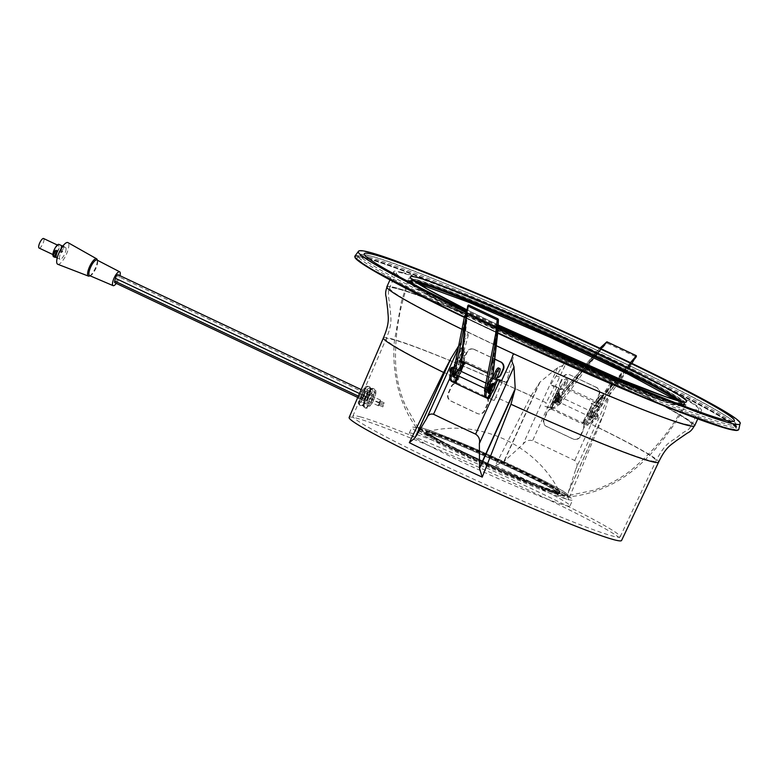 <?xml version="1.0" encoding="UTF-8"?>
<svg xmlns="http://www.w3.org/2000/svg" width="779" height="779" viewBox="0 0 779 779"><rect width="100%" height="100%" fill="white"/><g stroke="black" fill="none" stroke-linecap="round" stroke-linejoin="round"><path stroke-width="0.58" stroke-dasharray="3.9 2.92" d="M592.352 412.422A3.067 0.935 115.3 0 0 592.118 411.448A3.067 0.935 115.3 0 0 590.482 412.86A3.067 0.935 115.3 0 0 589.265 416.025A3.067 0.935 115.3 0 0 589.499 416.989A3.067 0.935 115.3 0 0 591.134 415.587A3.067 0.935 115.3 0 0 592.352 412.422M590.803 417.622L628.225 367.084L629.705 367.785L592.293 418.323A5.648 1.724 -64.7 0 1 589.878 420.037A5.648 1.724 -64.7 0 1 589.878 416.337A5.648 1.724 -64.7 0 1 592.741 410.971L630.328 367.055L628.848 366.354L591.251 410.27A5.648 1.724 115.3 0 0 588.398 415.635A5.648 1.724 115.3 0 0 588.398 419.336A5.648 1.724 115.3 0 0 590.803 417.622L592.293 418.323M562.175 398.166A3.067 0.935 -64.7 0 1 560.958 401.331A3.067 0.935 -64.7 0 1 559.322 402.743A3.067 0.935 -64.7 0 1 559.088 401.769A3.067 0.935 -64.7 0 1 560.305 398.605A3.067 0.935 -64.7 0 1 561.941 397.202A3.067 0.935 -64.7 0 1 562.175 398.166M566.937 389.12L598.048 352.829L560.627 403.376A5.648 1.724 -64.7 0 1 558.222 405.08A5.648 1.724 -64.7 0 1 557.793 403.288A5.648 1.724 -64.7 0 1 561.075 396.014L566.898 389.208L565.418 388.507L559.595 395.313A5.648 1.724 115.3 0 0 556.303 402.587A5.648 1.724 115.3 0 0 556.732 404.379A5.648 1.724 115.3 0 0 559.137 402.675L596.558 352.127L598.048 352.829L598.671 352.098L597.181 351.397L565.418 388.507A2.103 1.334 40.6 0 1 565.632 388A2.103 1.334 40.6 0 1 567.394 387.893L596.909 401.837A2.103 1.334 40.6 0 1 598.564 404.165L566.937 389.12L598.671 352.098M560.685 397.465A3.067 0.935 -64.7 0 1 559.468 400.63A3.067 0.935 -64.7 0 1 557.842 402.042A3.067 0.935 -64.7 0 1 557.608 401.068A3.067 0.935 -64.7 0 1 558.825 397.903A3.067 0.935 -64.7 0 1 560.452 396.501A3.067 0.935 -64.7 0 1 560.685 397.465M590.755 416.726A3.067 0.935 115.3 0 0 590.988 417.69A3.067 0.935 115.3 0 0 592.615 416.288A3.067 0.935 115.3 0 0 593.832 413.123A3.067 0.935 115.3 0 0 593.598 412.149A3.067 0.935 115.3 0 0 591.972 413.561A3.067 0.935 115.3 0 0 590.755 416.726M628.848 366.354L634.875 358.729M596.782 403.035L636.18 357.006A0.954 0.682 6.4 0 0 635.839 356.743L607.133 343.188A0.954 0.682 6.4 0 0 606.666 343.072L598.73 351.991L597.512 350.774A2.103 1.334 -139.4 0 0 597.396 350.891A2.103 1.334 -139.4 0 0 597.181 351.397M599.908 348.223L597.512 350.774M630.328 367.055A2.103 1.334 -139.4 0 0 630.172 366.198L628.819 366.198M630.172 366.198L631.896 363.374M636.316 355.799L636.209 356.782M567.258 389.101L606.666 343.072L606.802 341.864M558.835 395.742A3.067 0.935 115.3 0 0 556.693 398.205A3.067 0.935 115.3 0 0 556.274 401.302A3.067 0.935 115.3 0 0 556.323 401.321A3.067 0.935 115.3 0 0 558.465 398.848A3.067 0.935 115.3 0 0 558.884 395.761A3.067 0.935 115.3 0 0 558.835 395.742M565.642 382.518L562.496 389.49L563.821 390.113L566.966 383.141L565.642 382.518A3.827 1.168 115.3 0 0 566.138 378.75A3.827 1.168 115.3 0 0 563.353 381.905L564.668 382.528L561.523 389.5L559.75 389.033L560.335 389.354L551.99 407.836L552.652 408.147L552.34 408.839A5.745 5.463 -75.1 0 0 547.403 412.227L544.336 419.024A5.745 5.463 -75.1 0 0 546.926 426.59L573.305 439.054A5.745 5.463 -75.1 0 0 580.618 436.162L583.685 429.365A5.745 5.463 -75.1 0 0 583.013 423.328L583.325 422.627L583.987 422.939L592.332 404.467L591.67 404.155L591.982 403.454A5.745 5.463 -75.1 0 0 596.918 400.065L599.197 395.011A5.745 5.463 -75.1 0 0 596.607 387.445L570.218 374.991A5.745 5.463 -75.1 0 0 562.915 377.883L560.637 382.927A5.745 5.463 -75.1 0 0 561.308 388.964L560.997 389.666L560.335 389.354M562.496 389.49L563.821 390.113M559.799 389.042L551.454 407.524L554.151 408.235A9.582 2.931 115.3 0 0 560.958 400.289L563.792 394.008L562.477 393.385A3.827 1.168 115.3 0 0 562.964 389.617A3.827 1.168 115.3 0 0 562.896 389.597M562.477 393.385L559.643 399.666L560.958 400.289M554.151 408.235L552.837 407.612A9.582 2.931 115.3 0 0 559.643 399.666M552.837 407.612L550.013 406.881L552.652 408.147M560.637 382.927L560.179 382.81A5.745 5.463 104.9 0 0 560.851 388.848L560.539 389.539L558.348 388.409L560.198 388.877L563.353 381.905M595.117 412.87A3.067 0.935 -64.7 0 1 595.166 412.889A3.067 0.935 -64.7 0 1 594.747 415.986A3.067 0.935 -64.7 0 1 592.605 418.45A3.067 0.935 -64.7 0 1 592.556 418.43A3.067 0.935 -64.7 0 1 592.975 415.343A3.067 0.935 -64.7 0 1 595.117 412.87M583.987 422.939L587.794 424.127A9.582 2.931 115.3 0 0 594.601 416.171L597.435 409.9A3.827 1.168 115.3 0 0 597.921 406.132A3.827 1.168 115.3 0 0 597.863 406.102L599.178 406.726L601.924 399.646L600.609 399.023A3.827 1.168 115.3 0 0 601.096 395.255A3.827 1.168 115.3 0 0 601.037 395.235A3.827 1.168 115.3 0 0 598.311 398.41L595.166 405.392L592.332 404.467M598.311 398.41L599.626 399.033A3.827 1.168 -64.7 0 1 602.352 395.859A3.827 1.168 -64.7 0 1 602.41 395.878A3.827 1.168 -64.7 0 1 601.924 399.646M599.626 399.033L596.48 406.015L591.67 404.155M552.194 408.021L551.873 408.722A5.745 5.463 104.9 0 0 546.946 412.11L543.878 418.898A5.745 5.463 104.9 0 0 546.469 426.464L572.847 438.928A5.745 5.463 104.9 0 0 580.16 436.036L583.228 429.239A5.745 5.463 104.9 0 0 582.546 423.201L582.867 422.51L587.794 424.127M594.601 416.171L595.925 416.794A9.582 2.931 -64.7 0 1 589.119 424.75M595.925 416.794L598.759 410.523L597.435 409.9M599.178 406.726A3.827 1.168 -64.7 0 1 599.246 406.755A3.827 1.168 -64.7 0 1 598.759 410.523M560.159 396.365A3.067 0.935 -64.7 0 1 560.208 396.384A3.067 0.935 -64.7 0 1 559.78 399.471A3.067 0.935 -64.7 0 1 557.637 401.945A3.067 0.935 -64.7 0 1 557.589 401.925A3.067 0.935 -64.7 0 1 558.017 398.829A3.067 0.935 -64.7 0 1 560.159 396.365M566.966 383.141A3.827 1.168 115.3 0 0 567.453 379.373A3.827 1.168 115.3 0 0 564.668 382.528M560.198 388.877L561.523 389.5M563.792 394.008A3.827 1.168 115.3 0 0 564.278 390.24A3.827 1.168 115.3 0 0 564.22 390.221M593.802 412.247A3.067 0.935 -64.7 0 1 593.851 412.266A3.067 0.935 -64.7 0 1 593.423 415.363A3.067 0.935 -64.7 0 1 591.28 417.826A3.067 0.935 -64.7 0 1 591.232 417.807A3.067 0.935 -64.7 0 1 591.66 414.72A3.067 0.935 -64.7 0 1 593.802 412.247M597.863 406.102L598.778 406.619M597.464 405.995L600.609 399.023M596.48 406.015L595.166 405.392M596.607 387.445L596.149 387.329A5.745 5.463 104.9 0 1 598.739 394.895L596.451 399.939A5.745 5.463 104.9 0 1 591.524 403.327L591.212 404.028M596.149 387.329L570.218 374.991M560.179 382.81L562.457 377.757A5.745 5.463 104.9 0 1 569.761 374.865M551.454 407.524L551.99 407.836M555.291 401.156A5.034 1.539 115.3 0 0 558.212 394.68A5.034 1.539 115.3 0 0 556.079 394.106A5.034 1.539 115.3 0 0 553.158 400.591A5.034 1.539 115.3 0 0 555.291 401.156M557.199 401.945C560.617 395.966 560.87 393.687 557.959 395.109C554.541 401.088 554.288 403.366 557.199 401.945M557.783 396.686A2.629 0.808 115.3 0 0 556.459 399.189A2.629 0.808 115.3 0 0 556.459 400.912A2.629 0.808 115.3 0 0 557.375 400.377A2.629 0.808 115.3 0 0 558.699 397.874A2.629 0.808 115.3 0 0 558.709 396.151A2.629 0.808 115.3 0 0 557.783 396.686M458.812 370.259A3.067 0.935 -64.7 0 1 457.01 374.582A3.067 0.935 -64.7 0 1 456.562 375.02M459.766 370.707A5.648 1.724 -64.7 0 1 457.516 375.468M487.673 384.544A3.067 0.935 115.3 0 0 486.125 387.455A3.067 0.935 115.3 0 0 486.125 389.461A3.067 0.935 115.3 0 0 487.196 388.828A3.067 0.935 115.3 0 0 488.745 385.917A3.067 0.935 115.3 0 0 488.745 383.92A3.067 0.935 115.3 0 0 487.673 384.544M485.025 391.798A5.648 1.724 115.3 0 0 486.992 390.639A5.648 1.724 115.3 0 0 490.273 383.365L491.189 375.254L492.669 375.955M489.163 385.245A3.067 0.935 115.3 0 0 487.605 388.156A3.067 0.935 115.3 0 0 487.605 390.162A3.067 0.935 115.3 0 0 488.676 389.529A3.067 0.935 115.3 0 0 490.225 386.618A3.067 0.935 115.3 0 0 490.225 384.622A3.067 0.935 115.3 0 0 489.163 385.245M492.435 378.029L491.753 384.066A5.648 1.724 -64.7 0 1 488.472 391.34A5.648 1.724 -64.7 0 1 486.505 392.499A5.648 1.724 -64.7 0 1 486.184 390.065L486.758 387.144M455.53 373.881A3.067 0.935 -64.7 0 1 454.459 374.504A3.067 0.935 -64.7 0 1 454.459 372.498A3.067 0.935 -64.7 0 1 456.007 369.587A3.067 0.935 -64.7 0 1 457.078 368.964A3.067 0.935 -64.7 0 1 457.078 370.97A3.067 0.935 -64.7 0 1 455.53 373.881M453.359 376.841A5.648 1.724 115.3 0 0 456.367 374.251A5.648 1.724 115.3 0 0 458.607 368.418L464.391 316.926M461.002 361.008L459.522 360.307A2.103 1.5 6.4 0 1 462.395 359.927L468.549 305.037M496.048 331.873L491.237 375.147L487.858 373.365M467.303 308.318L468.052 305.397M492.951 375.342A2.103 1.5 6.4 0 0 491.909 373.862L462.395 359.927M491.744 385.342A3.067 0.935 -64.7 0 1 491.792 385.362A3.067 0.935 -64.7 0 1 491.364 388.448A3.067 0.935 -64.7 0 1 489.222 390.922A3.067 0.935 -64.7 0 1 489.173 390.902A3.067 0.935 -64.7 0 1 489.601 387.806A3.067 0.935 -64.7 0 1 491.744 385.342M488.92 398.059L487.07 396.988L486.836 397.504M488.19 397.426L496.535 378.945L497.606 379.675M455.462 368.204A3.067 0.935 115.3 0 0 453.32 370.668A3.067 0.935 115.3 0 0 452.891 373.764A3.067 0.935 115.3 0 0 452.94 373.784A3.067 0.935 115.3 0 0 455.092 371.32A3.067 0.935 115.3 0 0 455.511 368.224A3.067 0.935 115.3 0 0 455.462 368.204M454.079 369.119L455.822 365.254A3.827 1.168 -64.7 0 1 458.549 362.069L457.224 361.446L460.779 354.581L462.093 355.205A3.827 1.168 -64.7 0 1 464.82 352.03A3.827 1.168 -64.7 0 1 464.878 352.05A3.827 1.168 -64.7 0 1 464.391 355.818L461.986 361.154M464.391 355.818L463.077 355.195A3.827 1.168 115.3 0 0 463.563 351.426A3.827 1.168 115.3 0 0 463.505 351.407A3.827 1.168 115.3 0 0 460.779 354.581M463.077 355.195L459.922 362.167L461.353 362.547M487.216 397.816A5.745 5.463 -75.1 0 1 487.888 403.853L484.82 410.64A5.745 5.463 -75.1 0 1 477.517 413.532L451.129 401.078A5.745 5.463 -75.1 0 1 448.538 393.512L451.606 386.715A5.745 5.463 -75.1 0 1 456.543 383.326L456.854 382.625L451.927 381.009M457.224 361.446A3.827 1.168 115.3 0 0 455.238 363.248M490.429 384.719A3.067 0.935 115.3 0 0 488.277 387.182A3.067 0.935 115.3 0 0 487.858 390.279A3.067 0.935 115.3 0 0 487.907 390.298A3.067 0.935 115.3 0 0 490.049 387.825A3.067 0.935 115.3 0 0 490.478 384.738A3.067 0.935 115.3 0 0 490.429 384.719M498.521 367.931A3.827 1.168 -64.7 0 1 498.034 371.71L494.889 378.682L496.32 379.061M496.204 379.305L494.889 378.682M456.786 368.827A3.067 0.935 115.3 0 0 454.644 371.291A3.067 0.935 115.3 0 0 454.215 374.387A3.067 0.935 115.3 0 0 454.264 374.407A3.067 0.935 115.3 0 0 456.406 371.943A3.067 0.935 115.3 0 0 456.835 368.847A3.067 0.935 115.3 0 0 456.786 368.827M458.549 362.069L457.633 361.553M458.948 362.177L462.093 355.205M459.922 362.167L461.246 362.79M496.613 379.139L488.267 397.621L485.57 396.901L486.885 397.524M464.411 362.303A5.745 5.463 104.9 0 1 464.381 357.288L466.66 352.244A5.745 5.463 104.9 0 1 473.963 349.352L474.43 349.469A5.745 5.463 -75.1 0 0 467.118 352.371L464.839 357.415A5.745 5.463 -75.1 0 0 465.511 363.452L464.771 363.949M474.43 349.469L494.772 359.08M496.398 378.886L496.184 377.942A5.745 5.463 -75.1 0 0 496.846 377.873M487.294 397.631L487.527 397.115M496.963 377.63A5.745 5.463 104.9 0 1 495.726 377.815L495.415 378.516L496.077 378.828L487.732 397.3L487.07 396.988M488.267 397.621L487.732 397.3M486.758 397.689A5.745 5.463 104.9 0 1 487.43 403.726L484.363 410.523A5.745 5.463 104.9 0 1 477.05 413.415L450.671 400.951A5.745 5.463 104.9 0 1 448.081 393.385L451.148 386.588A5.745 5.463 104.9 0 1 456.085 383.2L456.543 383.326M473.963 349.352L494.762 359.168M492.338 383.667L492.941 385.264C490.809 391.584 489.173 393.492 488.034 391M491.812 386.579A2.629 0.808 -64.7 0 1 490.76 389.296A2.629 0.808 -64.7 0 1 489.358 390.513A2.629 0.808 -64.7 0 1 489.163 389.675A2.629 0.808 -64.7 0 1 490.205 386.959A2.629 0.808 -64.7 0 1 491.607 385.751A2.629 0.808 -64.7 0 1 491.812 386.579M458.646 345.973L461.236 341.913L466.066 338.29L468.208 332.321A168.556 8.958 -155.7 0 1 387.124 286.935A168.556 8.958 -155.7 0 1 568.047 358.915L555.359 386.248L556.878 386.939A167.018 8.881 -155.7 0 1 559.04 387.942L550.529 407.709A167.018 8.881 -155.7 0 1 587.843 425.334L597.006 405.869A167.018 8.881 -155.7 0 1 598.963 406.823L600.297 407.466L604.611 398.303L601.281 397.417L595.419 406.171A150.902 8.024 24.3 0 0 592.128 404.574L583.666 420.504A148.107 7.868 -155.7 0 1 656.015 460.925L656.015 460.925A148.107 7.868 -155.7 0 1 495.814 397.105L502.601 380.727A150.902 8.024 24.3 0 0 506.292 382.431L509.076 372.859L505.746 371.973M383.404 337.882A150.98 8.024 -155.7 0 1 531.074 395.761L495.356 465.599L503.809 461.616L523.03 444.283C525.523 440.875 528.717 439.668 532.622 440.651A167.018 8.881 -155.7 0 1 574.717 460.535C577.453 462.677 577.814 465.569 575.788 469.192L568.368 492.104L568.281 500.04L598.399 427.564A150.98 8.024 -155.7 0 1 658.615 462.151M604.611 398.303L610.171 385.985L610.415 392.509L604.27 412.403L598.399 427.564M610.171 385.985L613.297 380.279A168.556 8.958 -155.7 0 1 694.371 425.665A168.556 8.958 -155.7 0 1 513.449 353.685L514.325 353.919L509.076 372.859M531.074 395.761L540.032 382.061L557.657 367.6L564.921 364.621M601.281 397.417L612.421 380.055A165.684 8.803 -155.7 0 1 691.752 424.487A165.684 8.803 -155.7 0 1 514.325 353.919M613.297 380.279L612.421 380.055M468.208 332.321L469.075 332.555A165.684 8.803 -155.7 0 1 389.743 288.123A165.684 8.803 -155.7 0 1 567.17 358.681L568.047 358.915M495.356 465.599A149.607 7.956 -155.7 0 1 568.281 500.04M349.138 417.476A149.461 7.946 -155.7 0 1 356.685 418.206A149.461 7.946 -155.7 0 1 509.758 481.383A149.461 7.946 -155.7 0 1 621.574 540.49M461.85 361.446A150.902 8.024 24.3 0 1 461.353 361.203L463.836 351.485L460.506 350.599L456.475 359.908L457.799 360.55A167.018 8.881 24.3 0 0 459.766 361.505L451.226 381.262M460.506 350.599L466.066 338.29M491.13 393.385L494.957 385.293M360.249 416.843A146.637 7.79 -155.7 0 1 548.513 496.798A146.637 7.79 -155.7 0 1 620.133 536.809A146.637 7.79 -155.7 0 1 483.292 483.564A146.637 7.79 -155.7 0 1 352.848 416.132A146.637 7.79 -155.7 0 1 360.249 416.843M464.362 363.754L456.961 382.791A148.049 7.868 24.3 0 0 494.276 400.416L495.814 397.105M458.393 379.431A148.107 7.868 -155.7 0 1 386.043 339.031A148.107 7.868 -155.7 0 1 386.043 339.021A148.107 7.868 -155.7 0 1 546.254 402.831L554.161 386.647A150.902 8.024 24.3 0 0 550.48 384.943L567.17 358.681M583.666 420.504L582.098 423.805A148.049 7.868 24.3 0 0 544.784 406.18L546.254 402.831M463.836 351.485L469.075 332.555M587.843 425.334L582.098 423.805M597.006 405.869L592.128 404.574M600.297 407.466L595.419 406.171M559.361 376.929L556.031 376.043M555.359 386.248L550.48 384.943M559.04 387.942L554.161 386.647M550.529 407.709L544.784 406.18M494.276 400.416L488.53 398.887M456.961 382.791L456.338 382.625M506.292 382.431L501.413 381.126M502.601 380.727L501.715 380.493M461.606 361.992L459.766 361.505M461.353 361.203L456.475 359.908M430.524 432.287L427.116 431.761C415.032 432.111 566.908 500.702 559.303 491.442C560.296 487.381 449.98 436.698 430.524 432.287M430.397 432.394C450.603 436.98 565.203 489.894 559.351 491.909C561.357 498.297 420.485 434.682 426.726 432.024L430.397 432.394M568.222 499.524A88.202 4.684 24.3 0 0 572.672 499.952A88.202 4.684 24.3 0 0 494.207 459.386A88.202 4.684 24.3 0 0 411.887 427.359A88.202 4.684 24.3 0 0 477.916 462.249A88.202 4.684 24.3 0 0 568.222 499.524M565.544 505.444A88.202 4.684 24.3 0 0 569.994 505.883A88.202 4.684 24.3 0 0 491.53 465.306A88.202 4.684 24.3 0 0 409.209 433.29A88.202 4.684 24.3 0 0 475.239 468.179A88.202 4.684 24.3 0 0 565.544 505.444M370.512 256.038A206.318 10.964 -155.7 0 1 690.535 396.141A206.318 10.964 -155.7 0 1 583.383 367.6A206.318 10.964 -155.7 0 1 370.512 256.038M402.246 272.407A168.868 8.978 -155.7 0 1 575.126 343.753A168.868 8.978 -155.7 0 1 701.528 410.552A168.868 8.978 -155.7 0 1 543.937 349.245A168.868 8.978 -155.7 0 1 393.726 271.579A168.868 8.978 -155.7 0 1 402.246 272.407M386.851 286.808A168.868 8.978 -155.7 0 1 395.372 287.646A168.868 8.978 -155.7 0 1 568.242 358.983A168.868 8.978 -155.7 0 1 694.654 425.792M496.272 345.71A168.868 8.978 -155.7 0 1 461.947 329.293M397.884 288.834A165.946 8.822 -155.7 0 1 567.764 358.944A165.946 8.822 -155.7 0 1 691.995 424.594A165.946 8.822 -155.7 0 1 537.12 364.338A165.946 8.822 -155.7 0 1 389.51 288.016A165.946 8.822 -155.7 0 1 397.884 288.834M404.72 273.682A165.946 8.822 -155.7 0 1 574.61 343.792A165.946 8.822 -155.7 0 1 698.831 409.442A165.946 8.822 -155.7 0 1 543.956 349.196A165.946 8.822 -155.7 0 1 396.345 272.864A165.946 8.822 -155.7 0 1 404.72 273.682M415.898 279.447A152.752 8.121 -155.7 0 1 652.831 383.171A152.752 8.121 -155.7 0 1 573.5 362.04A152.752 8.121 -155.7 0 1 415.898 279.447M678.188 400.698A147.854 7.858 -155.7 0 1 681.352 404.194A147.854 7.858 -155.7 0 1 681.323 404.243A147.854 7.858 -155.7 0 1 543.362 350.511A147.854 7.858 -155.7 0 1 411.828 282.563A147.854 7.858 -155.7 0 1 411.848 282.504A147.854 7.858 -155.7 0 1 416.561 282.563M363.783 395.975A6.699 2.045 115.3 0 0 362.926 402.577A6.699 2.045 115.3 0 0 367.805 397.047A6.699 2.045 115.3 0 0 368.652 390.454A6.699 2.045 115.3 0 0 363.783 395.975M366.257 397.144A6.699 2.045 -64.7 0 1 371.125 391.623A6.699 2.045 -64.7 0 1 370.278 398.215A6.699 2.045 -64.7 0 1 365.4 403.746A6.699 2.045 -64.7 0 1 366.257 397.144M361.475 394.768A4.791 1.461 115.3 0 0 360.862 399.481A4.791 1.461 115.3 0 0 364.348 395.537A4.791 1.461 115.3 0 0 364.952 390.824A4.791 1.461 115.3 0 0 361.475 394.768M369.713 398.663A4.791 1.461 115.3 0 0 369.11 403.376A4.791 1.461 115.3 0 0 372.586 399.432A4.791 1.461 115.3 0 0 373.199 394.719A4.791 1.461 115.3 0 0 369.713 398.663M558.134 489.738A73.362 3.895 -155.7 0 1 560.082 491.753A73.362 3.895 -155.7 0 1 500.546 469.114A73.362 3.895 -155.7 0 1 428.314 433.387A73.362 3.895 -155.7 0 1 426.356 431.371A73.362 3.895 -155.7 0 1 485.892 454.011A73.362 3.895 -155.7 0 1 558.134 489.738M557.579 490.965A73.362 3.895 -155.7 0 1 559.536 492.971A73.362 3.895 -155.7 0 1 500.001 470.331A73.362 3.895 -155.7 0 1 427.768 434.614A73.362 3.895 -155.7 0 1 425.811 432.598A73.362 3.895 -155.7 0 1 485.346 455.238A73.362 3.895 -155.7 0 1 557.579 490.965M511.433 474.294L511.277 474.333C472.551 457.585 429.248 436.425 420.563 430.018C409.949 422.783 436.104 431.77 475.171 448.792C513.897 465.54 557.199 486.7 565.875 493.107C576.499 500.352 550.334 491.354 511.277 474.333L549.799 490.059L568.066 495.658L563.558 491.345L543.021 480.215L475.112 448.607L432.423 431.225L420.933 427.564L418.157 427.973L448.889 445.364L511.433 474.294M580.18 365.984L643.834 392.334L671.829 402.383L684.585 404.671L680.233 400.25L665.344 391.262L614.485 365.205L513.78 319.01L449.765 292.514L421.751 282.495L409.355 280.401L414.038 284.958L429.141 294.024L479.981 320.033L580.18 365.984M681.761 401.01L644.145 379.879L545.427 332.915L440.661 288.941L415.509 280.469L408.128 279.846L412.198 283.994L449.532 304.969L547.491 351.611L652.374 395.703L677.993 404.398L685.812 405.226L681.761 401.01M62.544 251.705L61.307 252.62A6.514 1.986 -64.7 0 0 62.417 249.66A6.514 1.986 -64.7 0 0 62.778 247.245L64.014 246.33A9.007 2.756 -64.7 0 1 62.544 251.705L60.889 250.926L59.652 251.841A6.514 1.986 115.3 0 0 60.762 248.881A6.514 1.986 115.3 0 0 61.132 246.466L61.989 245.833M60.889 250.926A9.007 2.756 115.3 0 0 62.369 245.551M55.991 250.293A6.514 1.986 115.3 0 0 54.881 253.253A6.514 1.986 115.3 0 0 54.511 255.658L53.274 256.573M383.58 403.736L384.213 402.85L383.58 403.736M379.461 401.789L380.084 400.903L379.461 401.789M382.82 406.502L383.453 405.616L382.82 406.502M378.691 404.554L379.324 403.668L378.691 404.554M379.052 402.091A1.616 0.497 115.3 0 0 379.091 403.016A1.616 0.497 115.3 0 0 380.512 401.01A1.616 0.497 115.3 0 0 380.473 400.085A1.616 0.497 115.3 0 0 379.052 402.091M362.556 394.301A1.616 0.497 115.3 0 0 362.595 395.226A1.616 0.497 115.3 0 0 364.017 393.22A1.616 0.497 115.3 0 0 363.978 392.295A1.616 0.497 115.3 0 0 362.556 394.301M378.292 404.856A1.616 0.497 115.3 0 0 378.331 405.781A1.616 0.497 115.3 0 0 379.753 403.775A1.616 0.497 115.3 0 0 379.714 402.85A1.616 0.497 115.3 0 0 378.292 404.856M361.797 397.066A1.616 0.497 115.3 0 0 361.836 397.991A1.616 0.497 115.3 0 0 363.257 395.985A1.616 0.497 115.3 0 0 363.218 395.06A1.616 0.497 115.3 0 0 361.797 397.066M361.232 397.494A2.873 0.876 115.3 0 0 361.3 399.121A2.873 0.876 115.3 0 0 363.832 395.566L364.591 392.801A2.873 0.876 115.3 0 0 364.514 391.165A2.873 0.876 115.3 0 0 361.992 394.719L361.232 397.494L358.33 396.122M114.756 282.689A2.873 0.876 115.3 0 0 117.288 279.135L118.048 276.37A2.873 0.876 115.3 0 0 117.97 274.734M116.295 283.42A7.663 2.347 115.3 0 0 119.83 276.146A7.663 2.347 115.3 0 0 119.956 275.669M89.624 275.62A8.618 2.639 115.3 0 0 90.559 275.552A8.618 2.639 115.3 0 0 97.171 264.918A8.618 2.639 115.3 0 0 97.531 260.79A8.618 2.639 115.3 0 0 96.986 260.03M89.429 276.019A9.582 2.931 115.3 0 0 96.781 264.208A9.582 2.931 115.3 0 0 97.18 259.621M57.734 264.256A11.967 3.661 115.3 0 0 68.182 249.387A11.967 3.661 115.3 0 0 67.958 242.61M65.709 251.218A6.514 1.986 115.3 0 0 65.553 247.508A6.514 1.986 115.3 0 0 59.827 255.59A6.514 1.986 115.3 0 0 59.993 259.29A6.514 1.986 115.3 0 0 65.709 251.218M53.323 256.135A6.514 1.986 115.3 0 0 53.391 256.174A6.514 1.986 115.3 0 0 59.116 248.102A6.514 1.986 115.3 0 0 58.951 244.402M59.652 251.841L61.307 252.62M56.156 256.437L54.511 255.658M39.077 248.043A5.268 1.607 115.3 0 0 43.712 241.509A5.268 1.607 115.3 0 0 43.575 238.51M53.79 252.055A5.268 1.607 115.3 0 0 53.926 255.045A5.268 1.607 115.3 0 0 58.552 248.52A5.268 1.607 115.3 0 0 58.425 245.521A5.268 1.607 115.3 0 0 53.79 252.055M64.014 246.33L63.031 245.862M62.778 247.245L61.132 246.466M560.627 403.376L559.137 402.675M561.075 396.014L559.595 395.313M591.251 410.27L592.741 410.971M606.218 343.471L606.013 342.137M600.94 348.7L567.394 387.893M596.909 401.837L630.435 362.673M635.976 355.536L635.839 356.743M607.269 341.981L607.133 343.188M558.475 388.419L550.13 406.901M586.412 424.029L594.757 405.547M559.877 389.227L551.532 407.709M583.52 422.822L591.865 404.34M585.097 423.406L593.442 404.924M555.739 401.682A5.463 1.665 115.3 0 0 558.494 396.492A5.463 1.665 115.3 0 0 558.494 392.928A5.463 1.665 115.3 0 0 556.596 394.038A5.463 1.665 115.3 0 0 553.83 399.228A5.463 1.665 115.3 0 0 553.83 402.801A5.463 1.665 115.3 0 0 555.739 401.682M557.511 394.476A5.463 1.665 115.3 0 0 554.755 399.656A5.463 1.665 115.3 0 0 554.755 403.23A5.463 1.665 115.3 0 0 556.654 402.12A5.463 1.665 115.3 0 0 559.41 396.93A5.463 1.665 115.3 0 0 559.419 393.356A5.463 1.665 115.3 0 0 557.511 394.476M597.318 415.782C598.438 415.304 598.33 416.268 596.996 418.664C595.877 419.141 595.984 418.177 597.318 415.782M596.87 415.139A2.629 0.808 -64.7 0 1 597.785 414.603A2.629 0.808 -64.7 0 1 597.785 416.327A2.629 0.808 -64.7 0 1 596.461 418.829A2.629 0.808 -64.7 0 1 595.536 419.365A2.629 0.808 -64.7 0 1 595.536 417.641A2.629 0.808 -64.7 0 1 596.87 415.139M485.668 389.821L486.184 390.065M490.273 383.365L491.753 384.066M460.097 369.119L458.607 368.418M495.639 333.987L491.043 374.874M467.848 305.865L467.546 306.536M498.073 318.981L491.909 373.862M497.927 379.762L489.582 398.244M453.31 381.106L461.645 362.624M499.358 372.333L498.034 371.71M454.926 364.825L455.822 365.254M456.192 382.314L464.537 363.842M457.341 375.712L459.961 369.908M458.549 375.965L460.72 371.155M494.237 383.862A5.463 1.665 -64.7 0 1 494.646 385.595A5.463 1.665 -64.7 0 1 492.474 391.224A5.463 1.665 -64.7 0 1 489.572 393.736M493.311 383.424A5.463 1.665 -64.7 0 1 493.72 385.157A5.463 1.665 -64.7 0 1 491.559 390.785A5.463 1.665 -64.7 0 1 488.647 393.298M449.873 370.648C450.369 371.554 451.06 370.746 451.937 368.224L451.82 367.6M450.272 372.05A2.629 0.808 115.3 0 0 451.684 370.843A2.629 0.808 115.3 0 0 452.726 368.126A2.629 0.808 115.3 0 0 452.521 367.289M598.963 406.823L574.717 460.535M610.415 392.509L575.788 469.192M603.988 413.221L568.368 492.104M604.27 412.403L568.543 491.53M556.878 386.939L532.622 440.651M557.657 367.6L523.03 444.283M540.032 382.061L504.305 461.187M539.428 382.732L503.809 461.616M461.236 341.913L458.062 348.934M457.799 360.55L449.678 378.555M555.018 493.078A72.788 3.866 24.3 0 0 558.689 493.438A72.788 3.866 24.3 0 0 504.179 464.625A72.788 3.866 24.3 0 0 429.687 433.893A72.788 3.866 24.3 0 0 426.025 433.533A72.788 3.866 24.3 0 0 480.477 462.317A72.788 3.866 24.3 0 0 555.018 493.078M429.453 433.981A72.973 3.876 -155.7 0 1 542.642 483.535A72.973 3.876 -155.7 0 1 504.743 473.447A72.973 3.876 -155.7 0 1 429.453 433.981L426.025 433.533L427.116 431.761C478.043 418.255 535.748 444.312 559.303 491.442L558.689 493.438C565.106 492.153 449.668 438.411 429.482 434M498.278 325.018A151.632 8.063 -155.7 0 1 466.913 309.808L498.278 325.018M680.719 401.302A148.01 7.868 -155.7 0 1 681.917 403.298A148.01 7.868 -155.7 0 1 543.781 349.489A148.01 7.868 -155.7 0 1 412.14 281.482A148.01 7.868 -155.7 0 1 414.428 281.073M498.248 325.729A203.037 10.789 -155.7 0 1 466.66 310.733M358.379 251.442A209.385 11.13 -155.7 0 1 368.866 252.6A209.385 11.13 -155.7 0 1 582.049 340.52A209.385 11.13 -155.7 0 1 740.011 423.766M498.209 326.586A209.385 11.13 -155.7 0 1 466.436 311.522M354.883 256.155A210.622 11.198 -155.7 0 1 365.458 257.284A210.622 11.198 -155.7 0 1 580.17 345.847A210.622 11.198 -155.7 0 1 738.784 429.492M497.732 332.721A210.622 11.198 -155.7 0 1 464.391 316.936M354.932 257.089A210.242 11.179 -155.7 0 1 365.594 257.849A210.242 11.179 -155.7 0 1 583.12 347.736A210.242 11.179 -155.7 0 1 738.054 430.076M464.303 317.374L497.684 333.169A210.242 11.179 -155.7 0 1 464.303 317.365M367.445 258.725A208.1 11.062 -155.7 0 1 690.223 400.026A208.1 11.062 -155.7 0 1 582.156 371.242A208.1 11.062 -155.7 0 1 367.445 258.725M367.892 258.589A207.72 11.042 -155.7 0 1 579.703 345.954A207.72 11.042 -155.7 0 1 736.087 428.431A207.72 11.042 -155.7 0 1 542.116 353.072A207.72 11.042 -155.7 0 1 357.473 257.469A207.72 11.042 -155.7 0 1 367.892 258.589M368.886 257.167A207.389 11.023 -155.7 0 1 580.18 344.308A207.389 11.023 -155.7 0 1 736.496 426.717A207.389 11.023 -155.7 0 1 542.905 351.533A207.389 11.023 -155.7 0 1 358.486 256.038A207.389 11.023 -155.7 0 1 368.886 257.167M417.632 280.265A150.737 8.014 -155.7 0 1 651.439 382.625A150.737 8.014 -155.7 0 1 573.159 361.777A150.737 8.014 -155.7 0 1 417.632 280.265M418.011 281.18A149.977 7.975 -155.7 0 1 572.059 344.776A149.977 7.975 -155.7 0 1 683.796 403.921A149.977 7.975 -155.7 0 1 543.859 349.42A149.977 7.975 -155.7 0 1 410.426 280.498A149.977 7.975 -155.7 0 1 418.011 281.18M417.593 282.573A149.772 7.956 -155.7 0 1 571.435 346.08A149.772 7.956 -155.7 0 1 683.017 405.158A149.772 7.956 -155.7 0 1 543.265 350.725A149.772 7.956 -155.7 0 1 410.017 281.891A149.772 7.956 -155.7 0 1 417.593 282.573M362.926 395.751C364.621 391.584 366.89 388.935 369.733 387.796C371.047 390.045 370.687 393.2 368.662 397.28C366.967 401.448 364.699 404.097 361.855 405.236C360.541 402.986 360.901 399.831 362.926 395.751M368.126 396.969A10.536 3.223 -64.7 0 1 360.473 405.655A10.536 3.223 -64.7 0 1 361.807 395.284A10.536 3.223 -64.7 0 1 369.47 386.598A10.536 3.223 -64.7 0 1 368.126 396.969M361.398 395.089A10.536 3.223 -64.7 0 1 369.051 386.403A10.536 3.223 -64.7 0 1 367.717 396.774A10.536 3.223 -64.7 0 1 360.054 405.46A10.536 3.223 -64.7 0 1 361.398 395.089M371.135 398.449C373.16 394.369 373.521 391.214 372.206 388.964C369.363 390.104 367.094 392.752 365.4 396.92C363.374 401 363.014 404.155 364.329 406.395C367.172 405.265 369.441 402.616 371.135 398.449M360.326 394.466C355.195 403.532 362.206 405.401 365.487 395.839C370.619 386.774 363.608 384.904 360.326 394.466M365.935 397.232A10.536 3.223 115.3 0 0 364.591 407.602A10.536 3.223 115.3 0 0 372.255 398.916A10.536 3.223 115.3 0 0 373.589 388.546A10.536 3.223 115.3 0 0 365.935 397.232M372.664 399.111A10.536 3.223 115.3 0 0 373.998 388.74A10.536 3.223 115.3 0 0 366.344 397.426A10.536 3.223 115.3 0 0 365 407.797A10.536 3.223 115.3 0 0 372.664 399.111M373.735 399.734C370.453 409.296 363.442 407.427 368.564 398.361C371.856 388.799 378.857 390.668 373.735 399.734M565.32 494.314C556.664 487.927 513.186 466.689 474.615 450.019C435.549 432.988 409.384 423.99 420.027 431.254C428.684 437.642 472.152 458.88 510.722 475.55C549.789 492.581 575.963 501.579 565.32 494.314M566.469 494.48L568.193 496.992L545.047 489.533L497.635 469.523L419.131 430.524L417.077 428.752L420.348 428.45L433.475 432.783L481.023 452.414L566.469 494.48M361.992 394.719L359.45 393.522M364.591 392.801L118.048 276.37M363.832 395.566L117.288 279.135M559.322 402.743L557.842 402.042M556.732 404.379L558.222 405.08M590.988 417.69L589.499 416.989M589.878 420.037L588.398 419.336M634.184 359.567L635.469 357.814M565.632 388L597.396 350.891M561.941 397.202L560.452 396.501M593.598 412.149L592.118 411.448M560.208 396.384L558.884 395.761M566.138 378.75L567.453 379.373M562.964 389.617L564.278 390.24M595.166 412.889L593.851 412.266M599.246 406.755L597.921 406.132M602.41 395.878L601.096 395.255M550.013 406.881L558.348 388.409M551.405 407.514L559.75 389.033M557.589 401.925L556.274 401.302M592.556 418.43L591.232 417.807M556.109 394.067L558.494 392.928L559.419 393.356C560.607 395.508 559.848 398.41 557.141 402.091L554.755 403.23L553.83 402.801C552.321 402.159 553.08 399.247 556.109 394.067M556.459 400.912L595.536 419.365L596.938 418.8C598.223 417.038 598.506 415.635 597.785 414.603L558.709 396.151M486.125 389.461L487.605 390.162M486.505 392.499L485.064 391.818M454.459 374.504L455.949 375.205M491.237 375.147L496.204 330.9M467.137 309.526L467.604 307.15M488.745 383.92L490.225 384.622M457.078 368.964L458.568 369.665M487.858 390.279L489.173 390.902M452.891 373.764L454.215 374.387M489.709 398.254L498.054 379.772M488.316 397.621L496.661 379.139M490.478 384.738L491.792 385.362M455.511 368.224L456.835 368.847M463.563 351.426L464.878 352.05M451.041 372.411L455.696 374.611M484.889 388.4L489.358 390.513M453.164 367.591L457.945 369.85M485.94 383.073L491.607 385.751M694.371 425.665L694.157 426.152M387.124 286.935L386.9 287.422M620.133 536.809L656.015 460.925C666.181 440.778 671.508 442.336 679.522 435.286C689.279 427.768 687.614 432.111 691.752 424.487M352.848 416.132L386.043 339.031C392.928 322.905 390.591 318.085 390.435 311.503L389.325 301.824C388.03 294.686 388.166 290.119 389.743 288.123M569.994 505.883L572.672 499.952M409.209 433.29L411.887 427.359M681.323 404.243L683.563 401.672M412.276 279.184L411.828 282.563M736.087 428.421L736.087 428.46C741.082 424.175 631.302 368.077 521.209 319.887C451.762 289.184 389.821 264.558 367.552 258.764C361.281 257.177 357.912 256.758 357.454 257.498L360.171 254.626C358.622 253.837 362.05 254.295 370.444 256.009C415.528 266.301 658.158 374.699 718.744 411.614C728.472 417.32 734.207 421.332 735.96 423.659L736.087 428.421M663.708 401.419C596.042 374.465 490.556 326.839 425.587 293.907M393.726 271.579L389.958 279.914M701.528 410.552L697.77 418.898M396.345 272.864L389.51 288.016M698.831 409.442L691.995 424.594M683.796 403.921L683.865 403.853C683.894 414.204 402.665 287.227 410.436 280.391L410.017 281.891C411.01 289.252 462.161 313.684 525.971 343.705C580.238 368.691 637.972 392.869 664.429 401.691C683.816 407.914 682.248 405.81 683.017 405.158L683.796 403.921M681.352 404.194L675.899 400.055M418.557 283.868L411.848 282.504M368.71 397.28C364.494 404.71 361.738 407.495 360.473 405.655L360.054 405.46C359.801 404.768 355.857 404.058 360.229 394.456C365.77 383.044 368.165 387.085 369.051 386.403L369.47 386.598C371.505 386.822 371.252 390.386 368.71 397.28M368.652 390.454L371.125 391.623M364.591 407.602C364.738 406.521 360.843 408.371 365.351 396.91C372.177 384.222 372.713 389.734 373.589 388.546L373.998 388.74C376.617 389.412 376.559 393.083 373.832 399.744C370.317 406.619 367.376 409.306 365 407.797L364.591 407.602M360.862 399.481L369.11 403.376M362.926 402.577L365.4 403.746M364.952 390.824L373.199 394.719M560.082 491.753L559.536 492.971M409.355 280.401C398.994 307.978 394.447 336.431 395.713 365.75C396.725 379.412 399.9 392.538 405.226 405.148L418.157 427.973L424.448 432.52L442.969 442.501C467.127 454.537 489.903 465.151 511.297 474.353L536.254 484.85C557.248 493.282 563.451 494.957 565.388 495.337L568.066 495.658L593.734 490.264C606.714 485.921 618.662 479.621 629.578 471.353C652.413 452.911 670.738 430.68 684.585 404.671M408.128 279.846L401.341 301.989L394.456 340.812C392.811 358.856 394.554 376.559 399.666 393.911C403.201 405.723 409.004 417.34 417.067 428.752L419.589 431.021C430.32 439.152 497.8 471.013 537.929 486.972C561.493 496.622 569.653 497.723 567.54 497.021L568.193 496.992C582.098 495.493 594.64 492.162 605.838 487.002C637.553 473.34 664.575 442.823 685.812 405.226M426.356 431.371L425.811 432.598M383.599 404.145L379.47 402.198M382.84 406.911L378.711 404.963M379.091 403.016L362.595 395.226M378.331 405.781L361.836 397.991M364.514 391.165L361.154 389.578M361.3 399.121L357.756 397.456M90.559 275.552L90.013 275.776M53.391 256.174L55.299 257.08M57.208 257.976L59.993 259.29M52.865 254.548L53.926 255.045M57.364 245.025L58.425 245.521M62.778 246.203L65.553 247.508M97.531 260.79L97.356 260.225M379.714 402.85L363.218 395.06M380.473 400.085L363.978 392.295M383.453 405.616L379.324 403.668M384.213 402.85L380.084 400.903"/><path stroke-width="1.17" d="M634.875 358.729L636.394 356.392M631.896 363.374L636.316 355.799A0.954 0.682 6.4 0 0 635.976 355.536L607.269 341.981A0.954 0.682 6.4 0 0 606.802 341.864L599.908 348.223M635.888 357.483L636.316 355.799L630.435 362.673M456.562 375.02A3.067 0.935 -64.7 0 1 455.949 375.205A3.067 0.935 -64.7 0 1 455.949 373.199A3.067 0.935 -64.7 0 1 457.497 370.288A3.067 0.935 -64.7 0 1 458.568 369.665A3.067 0.935 -64.7 0 1 458.812 370.259M454.517 375.108L465.871 317.628L464.391 316.926L453.027 374.407A5.648 1.724 115.3 0 0 453.359 376.841L454.839 377.542A5.648 1.724 -64.7 0 1 454.517 375.108L453.027 374.407M487.858 373.365L461.528 360.94L461.002 361.008L460.097 369.119A5.648 1.724 -64.7 0 1 459.766 370.707M457.516 375.468A5.648 1.724 -64.7 0 1 454.839 377.542M486.758 387.144L497.538 332.575L496.048 331.873L484.694 389.364A5.648 1.724 115.3 0 0 485.025 391.798L485.064 391.818M464.391 316.926L464.488 316.06L466.115 316.663L467.692 306.05A0.954 0.604 40.6 0 1 468.101 306.157L496.807 319.711A0.954 0.604 40.6 0 1 497.206 319.994L496.145 331.007L497.635 331.708L492.435 378.029M465.969 316.761L461.002 361.008M496.204 330.88L497.917 330.978A2.103 1.5 -173.6 0 1 497.917 331.085A2.103 1.5 -173.6 0 1 497.635 331.708M496.048 331.873L496.145 331.007M495.639 333.987L497.206 319.994L498.073 318.981L498.404 319.721L497.917 330.978M464.488 316.06A2.103 1.5 -173.6 0 1 465.258 315.553L466.115 316.663M465.258 315.553L467.303 308.318M498.073 318.981A0.954 0.604 40.6 0 0 497.674 318.699L468.968 305.144A0.954 0.604 40.6 0 0 468.549 305.037L467.692 306.05L461.528 360.94M492.669 375.955A2.103 1.5 6.4 0 0 492.951 375.342L497.917 331.085M497.06 371.719L493.905 378.691L492.591 378.068L495.736 371.096L497.06 371.719A3.827 1.168 -64.7 0 1 499.845 368.555A3.827 1.168 -64.7 0 1 499.358 372.333L496.204 379.305L497.606 379.675M493.905 378.691L492.591 378.068M485.57 396.901A9.582 2.931 -64.7 0 1 485.414 396.842A9.582 2.931 -64.7 0 1 486.632 387.416L489.465 381.145L490.789 381.759A3.827 1.168 -64.7 0 1 493.506 378.584M490.789 381.759L487.956 388.039L486.632 387.416M488.92 398.059L486.885 397.524A9.582 2.931 -64.7 0 1 486.729 397.465A9.582 2.931 -64.7 0 1 487.956 388.039M461.353 362.547L464.771 363.949M456.085 383.2L456.397 382.508L451.927 381.009A9.582 2.931 -64.7 0 1 451.771 380.95A9.582 2.931 -64.7 0 1 452.988 371.525L451.674 370.901A9.582 2.931 115.3 0 0 450.457 380.327A9.582 2.931 115.3 0 0 450.603 380.386M451.674 370.901L454.926 364.825M455.238 363.248A3.827 1.168 115.3 0 0 454.508 364.63M495.736 371.096A3.827 1.168 -64.7 0 1 498.521 367.931L499.845 368.555M489.465 381.145A3.827 1.168 -64.7 0 1 492.192 377.961M452.988 371.525L454.079 369.119M461.986 361.154L461.246 362.79L464.742 364.027L465.053 363.326A5.745 5.463 104.9 0 1 464.411 362.303M494.772 359.08L500.352 361.807A5.745 5.463 104.9 0 1 502.942 369.373L500.663 374.426A5.745 5.463 104.9 0 1 496.963 377.63M496.846 377.873A5.745 5.463 -75.1 0 0 501.121 374.553L503.4 369.499A5.745 5.463 -75.1 0 0 500.809 361.933M494.762 359.168L500.352 361.807M489.845 391.983A5.034 1.539 -64.7 0 1 492.776 385.498A5.034 1.539 -64.7 0 1 494.908 386.063A5.034 1.539 -64.7 0 1 491.987 392.548A5.034 1.539 -64.7 0 1 489.845 391.983M488.034 391L492.338 383.667M513.449 353.685L511.306 359.655L513.994 366.831L515.211 388.682L510.956 404.272A150.98 8.024 -155.7 0 0 514.393 405.83A150.98 8.024 -155.7 0 0 658.615 462.151L658.615 462.151C666.094 446.396 671.43 444.809 676.016 440.914L687.438 433.036C690.282 431.8 692.599 429.336 694.371 425.665M458.646 345.973L450.564 359.061L443.621 372.469A150.98 8.024 -155.7 0 1 383.404 337.891A150.98 8.024 -155.7 0 1 383.404 337.882C390.26 321.854 387.961 316.965 387.806 310.5L386.189 297.111C385.225 294.053 385.537 290.664 387.124 286.935M511.306 359.655L501.413 381.126L499.894 380.434L475.638 434.146C478.949 436.444 480.195 439.57 479.367 443.514L479.513 468.432L482.24 477.118A149.607 7.956 -155.7 0 1 409.316 442.676L414.944 437.944L426.61 418.596C427.905 414.876 430.222 413.435 433.552 414.262A167.018 8.881 24.3 0 0 475.638 434.146M658.615 462.151L621.574 540.49A149.461 7.946 -155.7 0 1 478.812 484.733A149.461 7.946 -155.7 0 1 349.138 417.476L383.404 337.891M443.621 372.469L409.316 442.676M482.24 477.118L510.956 404.272M494.957 385.293L497.723 379.431A167.018 8.881 24.3 0 0 499.894 380.434M451.431 380.795L451.226 381.262A167.018 8.881 24.3 0 0 488.53 398.887L491.13 393.385M461.85 361.446A150.902 8.024 24.3 0 0 464.644 362.8L464.362 363.754M456.338 382.625L451.226 381.262M501.715 380.493L497.723 379.431M464.644 362.8L461.606 361.992M697.77 418.898L694.654 425.792A168.868 8.978 -155.7 0 1 496.272 345.71M461.947 329.293A168.868 8.978 -155.7 0 1 386.851 286.808L389.958 279.914M416.561 282.563A147.854 7.858 -155.7 0 1 419.306 283.235A147.854 7.858 -155.7 0 1 554.473 338.281A147.854 7.858 -155.7 0 1 678.188 400.698M61.989 245.833L63.031 245.862M57.636 251.072L55.991 250.293L54.754 251.208A9.007 2.756 115.3 0 0 53.751 254.081A9.007 2.756 115.3 0 0 53.274 256.573L54.919 257.352A9.007 2.756 -64.7 0 1 55.406 254.86A9.007 2.756 -64.7 0 1 56.4 251.987L57.636 251.072A6.514 1.986 -64.7 0 0 56.526 254.032A6.514 1.986 -64.7 0 0 56.156 256.437L54.919 257.352M361.154 389.578L117.97 274.734A2.873 0.876 115.3 0 0 115.448 278.288L114.688 281.063A2.873 0.876 115.3 0 0 114.756 282.689L357.756 397.456M119.956 275.669A7.663 2.347 115.3 0 0 119.664 271.793A7.663 2.347 115.3 0 0 116.198 274.335A7.663 2.347 115.3 0 0 112.906 281.277A7.663 2.347 115.3 0 0 113.121 285.65A7.663 2.347 115.3 0 0 116.295 283.42M119.664 271.793L96.986 260.03A8.618 2.639 115.3 0 0 93.09 262.893A8.618 2.639 115.3 0 0 89.381 270.702A8.618 2.639 115.3 0 0 89.624 275.62L113.121 285.65M97.356 260.225L97.18 259.621A9.582 2.931 115.3 0 0 96.606 258.794A9.582 2.931 115.3 0 0 92.273 261.919A9.582 2.931 115.3 0 0 88.124 270.634A9.582 2.931 115.3 0 0 88.426 276.107A9.582 2.931 115.3 0 0 89.429 276.019L90.013 275.776M96.606 258.794L67.958 242.61A11.967 3.661 115.3 0 0 62.544 246.524A11.967 3.661 115.3 0 0 57.364 257.421A11.967 3.661 115.3 0 0 57.734 264.256L88.426 276.107M62.778 246.203L58.951 244.402A6.514 1.986 115.3 0 0 53.225 252.474A6.514 1.986 115.3 0 0 53.323 256.135M57.364 245.025L43.575 238.51A5.268 1.607 115.3 0 0 38.95 245.044A5.268 1.607 115.3 0 0 39.077 248.043L52.865 254.548M56.4 251.987L54.754 251.208M606.802 341.864L600.94 348.7M484.694 389.364L485.668 389.821M497.216 320.549L498.404 319.721M468.968 305.144L468.101 306.157M497.674 318.699L496.807 319.711M454.624 381.729L457.341 375.712M459.961 369.908L462.969 363.248M455.734 382.197L458.549 375.965M460.72 371.155L464.08 363.715M489.154 392.003A5.463 1.665 -64.7 0 1 491.325 386.374A5.463 1.665 -64.7 0 1 494.237 383.862L494.928 385.994C492.786 392.119 490.994 394.7 489.572 393.736A5.463 1.665 -64.7 0 1 489.154 392.003M489.572 393.736L488.647 393.298A5.463 1.665 -64.7 0 1 488.238 391.564A5.463 1.665 -64.7 0 1 490.4 385.936A5.463 1.665 -64.7 0 1 493.311 383.424L494.237 383.862M451.937 368.224C451.44 367.318 450.749 368.126 449.873 370.648M450.272 372.05L449.795 370.814C450.476 368.379 451.382 367.211 452.521 367.289A2.629 0.808 115.3 0 0 451.119 368.496A2.629 0.808 115.3 0 0 450.077 371.213A2.629 0.808 115.3 0 0 450.272 372.05L451.041 372.411M513.994 366.831L479.367 443.514M450.564 359.061L414.944 437.944M450.983 358.34L415.256 437.467M458.062 348.934L426.61 418.596M449.678 378.555L433.552 414.262M515.211 388.682L479.494 467.809M515.123 389.558L479.513 468.432M412.276 279.184L427.476 289.165L466.913 309.799A151.632 8.063 -155.7 0 1 417.856 277.684A151.632 8.063 -155.7 0 1 595.438 352.186A151.632 8.063 -155.7 0 1 677.827 400.679A151.632 8.063 -155.7 0 1 498.278 325.018L620.084 379.149L664.672 396.404L678.051 400.659L683.563 401.672M414.428 281.073A148.01 7.868 -155.7 0 1 419.628 282.164A148.01 7.868 -155.7 0 1 560.383 339.751A148.01 7.868 -155.7 0 1 680.719 401.302M466.66 310.733A203.037 10.789 -155.7 0 1 374.504 254.782A203.037 10.789 -155.7 0 1 606.938 352.02A203.037 10.789 -155.7 0 1 726.262 420.436A203.037 10.789 -155.7 0 1 498.248 325.729M497.732 332.721A210.622 11.198 -155.7 0 0 738.784 429.492L740.011 423.757A209.385 11.13 -155.7 0 1 498.209 326.586M466.436 311.522A209.385 11.13 -155.7 0 1 358.379 251.442C358.915 250.176 362.634 250.458 369.528 252.299C396.608 259.212 484.645 295.28 570.364 334.561C667.155 378.769 745.503 419.54 740.011 423.757M464.391 316.936A210.622 11.198 -155.7 0 1 354.883 256.155L358.379 251.442M738.054 430.076A210.242 11.179 -155.7 0 1 497.684 333.169L660.943 404.622L728.355 429.025L736.632 430.514L738.784 429.492M464.303 317.365A210.242 11.179 -155.7 0 1 354.932 257.089M358.33 396.122L114.688 281.063M359.45 393.522L115.448 278.288M467.751 305.972L468.082 305.319M486.729 397.465L485.414 396.842M450.457 380.327L451.771 380.95M488.647 393.298L487.956 391.165C489.154 386.326 490.945 383.745 493.311 383.424M455.696 374.611L484.889 388.4M452.521 367.289L453.164 367.591M457.945 369.85L485.94 383.073M464.303 317.374L368.701 267.849L355.536 258.443L354.883 256.155M675.899 400.055L628.293 374.261L549.458 337.025L469.386 302.515L418.557 283.868M55.299 257.08L57.208 257.976"/></g></svg>
